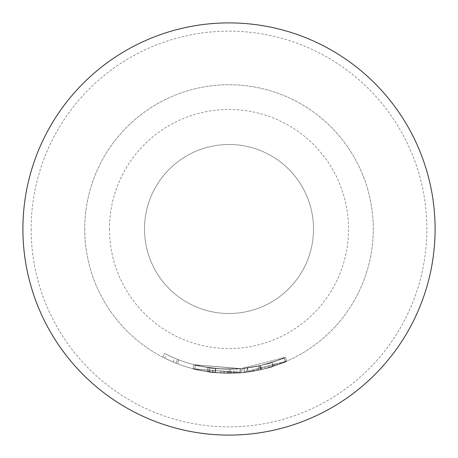 <?xml version="1.0" encoding="UTF-8"?>
<svg xmlns="http://www.w3.org/2000/svg" width="458" height="458" viewBox="0 0 458 458"><rect width="100%" height="100%" fill="white"/><g stroke="black" fill="none" stroke-linecap="round" stroke-linejoin="round"><path stroke-width="0.34" stroke-dasharray="2.29 1.72" d="M313.501 229A84.501 84.501 0 0 0 229 144.499A84.501 84.501 0 0 0 144.499 229A84.501 84.501 0 0 0 229 313.501A84.501 84.501 0 0 0 313.501 229A84.501 84.501 0 0 0 229 144.499A84.501 84.501 0 0 0 144.499 229A84.501 84.501 0 0 0 229 313.501A84.501 84.501 0 0 0 313.501 229M109.462 229A119.538 119.538 0 0 0 229 348.538A119.538 119.538 0 0 0 348.538 229A119.538 119.538 0 0 0 229 109.462A119.538 119.538 0 0 0 109.462 229M84.73 229A144.27 144.27 0 0 0 229 373.27A144.27 144.27 0 0 0 373.27 229A144.27 144.27 0 0 0 229 84.73A144.27 144.27 0 0 0 84.73 229A144.27 144.27 0 0 0 229 373.27A144.27 144.27 0 0 0 373.27 229A144.27 144.27 0 0 0 229 84.73A144.27 144.27 0 0 0 84.73 229M215.065 372.594L230.059 373.264L230.025 369.142L230.059 373.264C215.357 372.686 207.783 372.142 207.337 371.633L207.955 367.556L207.337 371.633C207.783 372.142 215.357 372.686 230.059 373.264L215.065 372.594L207.337 371.633L207.955 367.556L207.337 371.633L207.955 367.556L220.538 368.89C201.48 366.52 192.635 365.123 194.009 364.711L192.984 368.701L194.009 364.711C192.469 364.757 198.944 365.948 213.445 368.284L226.939 369.131A140.148 140.148 0 0 0 246.198 368.089L262.663 365.043L270.861 362.747L283.891 357.95L285.506 361.746A144.27 144.27 0 0 1 162.619 357.091A144.27 144.27 0 0 0 285.506 361.746A144.27 144.27 0 0 1 162.619 357.091A144.27 144.27 0 0 0 177.475 363.755A144.27 144.27 0 0 1 162.619 357.091A144.27 144.27 0 0 0 285.506 361.746L246.707 372.177A144.27 144.27 0 0 1 226.876 373.253L212.987 372.377C198.062 369.972 191.392 368.747 192.984 368.701L240.53 372.806L244.686 372.417C262.342 369.469 271.88 367.43 273.306 366.297L260.739 369.738C278.699 364.539 287.452 361.66 287 361.099C287.223 361.66 278.945 364.431 262.153 369.411C248.734 372.051 240.055 373.281 236.11 373.093L224.638 373.201L207.337 371.633C210.594 372.795 221.403 373.207 239.769 372.869A144.27 144.27 0 0 0 285.506 361.746A144.27 144.27 0 0 1 227.844 373.264C215.088 372.652 208.253 372.108 207.337 371.633L220.292 373.007C200.667 370.562 191.564 369.125 192.984 368.701L209.884 371.999L192.984 368.701C193.883 369.726 204.108 371.215 223.647 373.173A144.27 144.27 0 0 0 285.506 361.746A144.27 144.27 0 0 1 194.558 369.096A144.27 144.27 0 0 0 208.774 371.844L192.984 368.701L207.262 371.621A144.27 144.27 0 0 1 194.558 369.096A144.27 144.27 0 0 0 285.506 361.746A144.27 144.27 0 0 1 229.647 373.27C216.365 372.778 208.928 372.234 207.337 371.633C208.796 372.297 216.897 372.835 231.634 373.247A144.27 144.27 0 0 0 285.506 361.746A144.27 144.27 0 0 1 164.708 358.15L173.13 362.009A144.27 144.27 0 0 0 285.506 361.746A144.27 144.27 0 0 1 162.619 357.091A144.27 144.27 0 0 0 285.506 361.746L274.852 365.787L287 361.099L241.418 372.732L192.984 368.701L240.53 372.806L244.686 372.417C262.342 369.469 271.88 367.43 273.306 366.297L260.739 369.738C278.699 364.539 287.452 361.66 287 361.099L241.418 372.732L192.984 368.701C192.887 369.142 200.249 370.442 215.065 372.594L230.26 373.264A144.27 144.27 0 0 0 285.506 361.746L283.891 357.95L273.541 361.883L285.345 357.32L241.063 368.627L194.009 364.711L240.198 368.701L244.234 368.318C261.386 365.455 270.655 363.475 272.041 362.375L259.835 365.713C277.262 360.669 285.763 357.875 285.345 357.32L241.063 368.627L194.009 364.711C193.917 365.135 201.068 366.4 215.46 368.495L207.955 367.556C208.384 368.055 215.741 368.581 230.025 369.142A140.148 140.148 0 0 0 283.891 357.95L285.506 361.746L283.891 357.95A140.148 140.148 0 0 1 164.519 353.433A140.148 140.148 0 0 0 230.025 369.142L215.46 368.495L215.065 372.594L207.337 371.633C209.306 372.577 219.285 373.047 237.278 373.03A144.27 144.27 0 0 0 285.506 361.746L283.891 357.95A140.148 140.148 0 0 1 195.543 365.095A140.148 140.148 0 0 0 283.891 357.95A140.148 140.148 0 0 1 230.225 369.142L215.46 368.495L207.955 367.556L207.337 371.633C209.106 372.428 218.025 372.944 234.101 373.178A144.27 144.27 0 0 0 285.506 361.746L283.891 357.95A140.148 140.148 0 0 1 231.559 369.125C217.235 368.724 209.369 368.203 207.955 367.556C209.867 368.478 219.559 368.93 237.044 368.919A140.148 140.148 0 0 0 283.891 357.95L285.506 361.746L283.891 357.95A140.148 140.148 0 0 1 195.543 365.095A140.148 140.148 0 0 0 207.88 367.551L194.009 364.711C194.885 365.702 204.812 367.15 223.796 369.051A140.148 140.148 0 0 0 283.891 357.95L285.506 361.746L283.891 357.95A140.148 140.148 0 0 1 229.63 369.148C216.726 368.673 209.501 368.14 207.955 367.556C209.672 368.329 218.34 368.827 233.958 369.062A140.148 140.148 0 0 0 283.891 357.95L285.506 361.746L283.891 357.95A140.148 140.148 0 0 1 227.878 369.142C215.483 368.547 208.842 368.02 207.955 367.556C211.144 368.684 221.649 369.085 239.46 368.759A140.148 140.148 0 0 0 283.891 357.95L285.506 361.746L283.891 357.95A140.148 140.148 0 0 1 195.543 365.095A140.148 140.148 0 0 0 209.352 367.763L194.009 364.711L240.198 368.701L244.234 368.318C261.386 365.455 270.655 363.475 272.041 362.375L259.835 365.713C277.262 360.669 285.763 357.875 285.345 357.32C284.59 358.282 276.077 361.076 259.812 365.719A140.148 140.148 0 0 1 209.524 367.785A140.148 140.148 0 0 0 260.362 365.593L272.041 362.375L285.345 357.32C285.569 357.87 277.525 360.56 261.209 365.398C248.133 367.969 239.7 369.159 235.91 368.976L224.764 369.085L207.955 367.556C208.384 368.055 215.741 368.581 230.025 369.142L230.059 373.264L230.025 369.142L230.059 373.264L230.025 369.142L215.46 368.495L215.065 372.594L215.46 368.495M260.716 369.743A144.27 144.27 0 0 1 194.558 369.096A144.27 144.27 0 0 0 261.289 369.612L273.306 366.297L287 361.099C286.227 362.083 277.462 364.963 260.716 369.743L259.812 365.719M31.144 229A197.856 197.856 0 0 0 229 426.856A197.856 197.856 0 0 0 426.856 229A197.856 197.856 0 0 0 229 31.144A197.856 197.856 0 0 0 31.144 229M22.9 229A206.1 206.1 0 0 0 229 435.1A206.1 206.1 0 0 0 435.1 229A206.1 206.1 0 0 0 229 22.9A206.1 206.1 0 0 0 22.9 229M162.619 357.091L164.519 353.433A140.148 140.148 0 0 0 178.946 359.902L177.475 363.755L178.946 359.902A140.148 140.148 0 0 1 164.519 353.433A140.148 140.148 0 0 0 283.891 357.95L285.506 361.746L283.891 357.95A140.148 140.148 0 0 1 164.519 353.433A140.148 140.148 0 0 0 283.891 357.95L285.506 361.746L283.891 357.95A140.148 140.148 0 0 1 164.519 353.433L162.619 357.091M175.952 363.165L177.469 359.33L175.952 363.165M215.42 372.629L215.804 368.524L215.42 372.629M260.739 369.738L259.835 365.713L260.739 369.738M287 361.099L285.345 357.32L287 361.099M241.418 372.732L241.063 368.627L241.418 372.732M240.53 372.806L240.198 368.701L240.53 372.806M244.686 372.417L244.234 368.318L244.686 372.417M273.306 366.297L272.041 362.375L259.543 365.782L242.66 368.478L260.339 365.599L272.041 362.375L273.306 366.297L272.041 362.375L273.306 366.297L260.442 369.801L243.066 372.583L261.26 369.617L273.306 366.297M259.148 370.087L258.289 366.051L259.148 370.087M194.558 369.096L195.543 365.095A140.148 140.148 0 0 0 209.524 367.785L208.951 371.867L209.524 367.785A140.148 140.148 0 0 1 195.543 365.095L194.558 369.096L195.543 365.095A140.148 140.148 0 0 1 174.721 358.213L166.546 354.463A140.148 140.148 0 0 0 195.543 365.095L194.558 369.096M207.262 371.621L207.88 367.551M230.26 373.264L230.225 369.142M231.634 373.247L231.559 369.125M237.278 373.03L237.044 368.919M208.774 371.844L209.352 367.763M209.884 371.999L210.428 367.911M223.647 373.173L223.796 369.051M229.647 373.27L229.63 369.148M234.101 373.178L233.958 369.062M285.718 361.654L284.097 357.864M173.13 362.009L174.721 358.213M164.708 358.15L166.546 354.463M208.951 371.867L209.524 367.785L208.951 371.867M272.916 366.423L271.663 362.496M262.153 369.411L261.209 365.398M236.11 373.093L235.91 368.976M228.428 373.27L228.445 369.148M224.638 373.201L224.764 369.085M212.203 372.291L212.684 368.198M221.918 373.098L222.119 368.976M220.292 373.007L220.538 368.89M212.987 372.377L213.445 368.284M274.852 365.787L273.541 361.883M260.339 365.599L261.26 369.617M259.543 365.782L260.442 369.801M242.66 368.478L243.066 372.583M227.844 373.264L227.878 369.142M239.769 372.869L239.46 368.759M261.289 369.612L260.362 365.593M233.769 373.19L233.637 369.074M226.876 373.253L226.939 369.131M246.707 372.177L246.198 368.089M247.549 367.917L248.093 371.999M247.228 367.957L247.767 372.045"/><path stroke-width="0.69" d="M22.9 229A206.1 206.1 0 0 0 229 435.1A206.1 206.1 0 0 0 435.1 229A206.1 206.1 0 0 0 229 22.9A206.1 206.1 0 0 0 22.9 229"/></g></svg>
